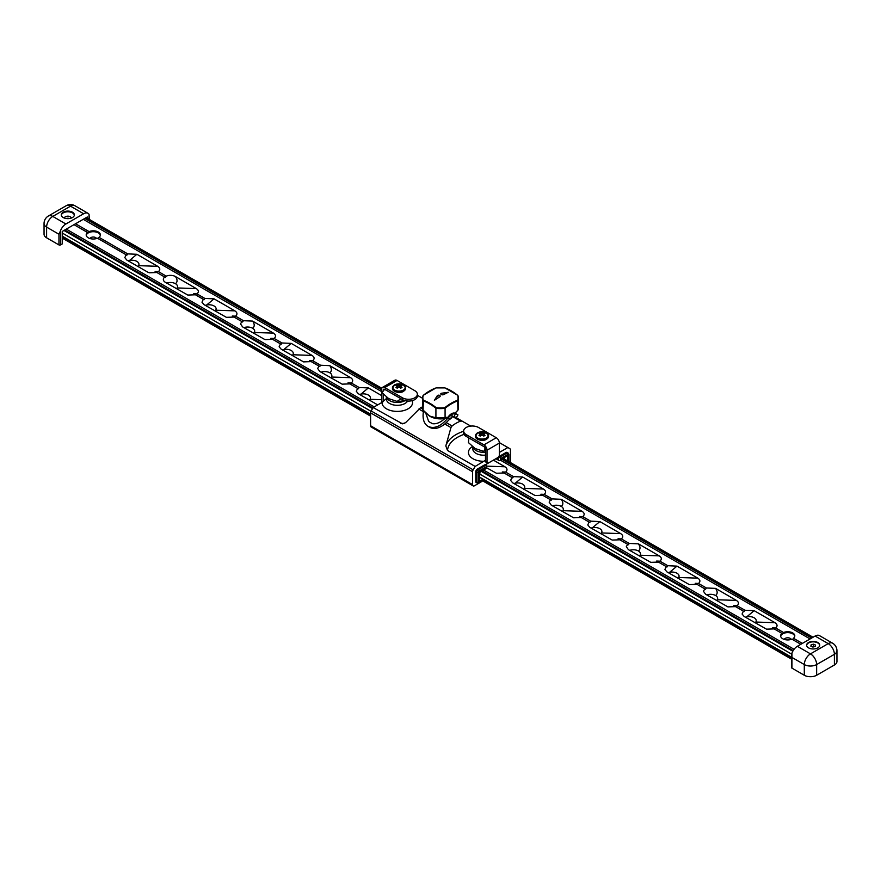 <?xml version="1.0" encoding="UTF-8"?>
<svg xmlns="http://www.w3.org/2000/svg" width="881" height="881" viewBox="0 0 881 881"><rect width="100%" height="100%" fill="white"/><g stroke="black" fill="none" stroke-linecap="round" stroke-linejoin="round"><path stroke-width="1.32" d="M815.189 646.5L812.877 647.072L810.861 646.202L811.159 644.76L813.471 644.187L815.487 645.057L815.189 646.5M814.231 646.742L812.117 646.753M813.471 644.187L813.471 646.412M811.159 644.76L811.159 646.335M806.644 645.41A6.552 3.777 180 0 1 808.549 642.954A6.552 3.777 180 0 1 817.094 642.601A6.552 3.777 180 0 1 819.715 645.41M791.634 655.079L791.634 667.688A1.09 0.628 0 0 0 791.953 668.128L791.953 653.096A8.733 5.044 120 0 1 797.36 646.302L815.101 636.049L828.217 643.626A8.733 5.044 -60 0 1 832.589 643.196L819.473 635.619A8.733 5.044 120 0 0 815.101 636.049M808.549 642.513A6.552 3.777 180 0 1 815.685 641.698A6.552 3.777 180 0 1 819.726 645.189A6.552 3.777 180 0 1 813.174 648.967A6.552 3.777 180 0 1 806.633 645.189A6.552 3.777 180 0 1 808.549 642.513M791.953 668.128L804.298 675.253A8.733 5.044 0 0 0 816.643 675.253L834.395 665.012A8.733 5.044 0 0 0 836.95 661.444L836.95 650.751A8.733 8.733 0 0 0 832.589 643.196M75.546 223.774L89.102 231.604A7.092 4.097 180 0 1 96.503 231.263A7.092 4.097 180 0 1 100.379 234.908A7.092 4.097 180 0 1 99.013 237.319L127.679 253.871L136.885 254.29L157.71 266.315C160.21 267.989 160.441 269.751 158.426 271.623L155.111 271.491L156.884 272.515L149.241 272.791L147.689 272.108L126.853 260.082L124.816 257.648L126.137 254.763L97.472 238.211A7.092 4.097 180 0 1 90.071 238.564A7.092 4.097 180 0 1 86.195 234.908A7.092 4.097 180 0 1 87.56 232.496L73.993 224.666L83.254 219.314L381.627 391.582M500.551 460.245L810.091 638.945M158.426 271.623L166.267 276.149A7.092 4.097 180 0 1 175.462 276.557L196.298 288.594C198.787 290.256 199.018 292.029 197.003 293.902L204.844 298.428L214.039 298.835L234.875 310.861C237.363 312.535 237.606 314.308 235.59 316.169L243.42 320.695L252.616 321.102L273.451 333.139C275.94 334.802 276.182 336.575 274.167 338.447L281.997 342.973L291.204 343.381L312.028 355.406C314.517 357.08 314.759 358.853 312.744 360.725L320.574 365.241L329.78 365.659L350.616 377.685C353.105 379.348 353.336 381.121 351.321 382.993L359.162 387.519L368.357 387.926L381.627 395.591M493.426 460.135L504.923 466.776C507.423 468.45 507.654 470.212 505.639 472.084L513.469 476.61L522.675 477.017L543.511 489.054C546 490.717 546.231 492.49 544.216 494.362L552.057 498.888L561.252 499.296L582.088 511.321C584.577 512.995 584.819 514.768 582.793 516.629L590.633 521.156L599.829 521.574L620.665 533.6C623.153 535.263 623.396 537.036 621.38 538.908L629.21 543.434L638.406 543.841L659.241 555.867C661.73 557.541 661.972 559.314 659.957 561.186L667.787 565.701L676.993 566.12L697.818 578.145C700.318 579.819 700.549 581.581 698.534 583.453L706.375 587.979L715.57 588.387L736.406 600.413C738.895 602.086 739.126 603.859 737.111 605.732L744.952 610.247L754.147 610.665L774.983 622.691C777.471 624.365 777.714 626.127 775.698 627.999L783.528 632.525A7.092 4.097 180 0 1 790.929 632.184A7.092 4.097 180 0 1 794.805 635.829A7.092 4.097 180 0 1 793.44 638.251L802.371 643.405M775.698 627.999L772.373 627.867L781.987 633.417A7.092 4.097 180 0 0 780.621 635.829A7.092 4.097 180 0 0 784.497 639.485A7.092 4.097 180 0 0 791.898 639.143L800.829 644.297M774.146 628.891L766.503 629.166L744.115 616.458L742.088 614.024L743.41 611.139L744.115 611.557L744.952 610.247M737.111 605.732L733.796 605.599L743.41 611.139M735.569 606.624L727.926 606.888L705.538 594.179L703.456 591.283L704.778 588.915L705.538 589.279L706.375 587.979M698.534 583.453L695.219 583.321L705.538 589.279M696.992 584.345L689.349 584.621L666.961 571.912L664.924 569.478L666.245 566.593L666.961 567.012L667.787 565.701M659.957 561.186L656.642 561.054L666.245 566.593M658.415 562.078L650.762 562.342L628.384 549.634L626.303 546.66L627.613 544.37L628.384 544.733L629.21 543.434M621.38 538.908L618.066 538.776L628.384 544.733M619.839 539.8L612.185 540.064L589.796 527.356L587.77 524.933L589.092 522.048L589.796 522.455L590.633 521.156M582.793 516.629L579.478 516.497L589.092 522.048M581.251 517.532L573.608 517.797L551.22 505.088L549.149 502.115L550.46 499.813L551.22 500.188L552.057 498.888M544.216 494.362L540.901 494.23L551.22 500.188M542.674 495.254L535.031 495.518L512.643 482.81L510.617 480.387L511.927 477.502L512.643 477.909L513.469 476.61M505.639 472.084L502.324 471.952L511.927 477.502M504.097 472.987L496.455 473.251L486.411 467.668L479.308 471.764L479.947 472.139L479.308 481.389L483.008 479.253M377.696 404.897L358.325 393.719L356.298 391.296L357.609 388.411L358.325 388.818L359.162 387.519M351.321 382.993L348.006 382.861L357.62 388.411M349.779 383.885L342.136 384.16L319.748 371.441L317.667 368.467L318.977 366.177L319.748 366.54L320.574 365.241M312.744 360.714L309.429 360.582L319.748 366.54M311.202 361.617L303.56 361.882L281.171 349.173L279.134 346.74L280.455 343.865L281.171 344.273L281.997 342.973M274.167 338.447L270.852 338.315L280.455 343.865M272.625 339.339L264.972 339.603L242.594 326.895L240.513 323.922L241.823 321.631L242.594 321.994L243.42 320.695M235.59 316.169L232.265 316.037L242.594 321.994M234.038 317.072L226.395 317.336L204.007 304.628L201.98 302.194L203.302 299.309L204.007 299.727L204.844 298.428M197.003 293.902L193.688 293.769L203.302 299.309M195.461 294.794L187.818 295.058L165.43 282.349A7.092 4.097 180 0 1 163.348 279.453A7.092 4.097 180 0 1 164.714 277.041L165.43 277.449L166.267 276.149M156.884 272.515L165.43 277.449M73.993 224.666L66.284 229.115L374.216 406.901M483.581 470.036L794.067 649.297M89.366 219.435L89.047 214.303L89.047 219.248M88.012 213.312L74.896 205.747A8.733 5.044 120 0 0 70.524 206.176L83.64 213.753A8.733 5.044 -60 0 1 88.012 213.312A8.733 5.044 -60 0 1 89.047 214.303M83.64 213.753L65.899 223.994L52.783 216.418A8.733 5.044 120 0 0 46.605 227.111L58.95 234.236L58.95 244.929A1.09 0.628 0 0 0 60.492 244.929L62.232 243.927L62.232 231.461L63.972 230.459L372.52 408.597M60.492 244.929L60.492 230.789A8.733 5.044 -60 0 1 65.899 223.994M66.284 229.115L63.972 230.459M83.254 219.314L84.796 218.422L381.627 389.798M87.307 218.246L87.307 216.979L84.796 218.422M60.492 230.789L58.95 234.236M48.411 215.988L66.163 205.747A8.733 5.044 -120 0 1 70.524 206.176L52.783 216.418A8.733 5.044 60 0 0 48.411 215.988A8.733 8.733 0 0 0 44.05 223.554L44.05 234.236A8.733 5.044 0 0 0 46.605 237.804L58.95 244.929M72.451 217.541A6.552 3.777 180 0 1 65.315 218.356A6.552 3.777 180 0 1 61.274 214.865A6.552 3.777 180 0 1 67.826 211.088A6.552 3.777 180 0 1 74.367 214.865A6.552 3.777 180 0 1 72.451 217.541M61.307 215.217A6.552 3.777 180 0 1 67.826 211.792A6.552 3.777 180 0 1 74.345 215.217M71.229 218.092A3.414 1.971 0 0 0 70.238 216.748A3.414 1.971 0 0 0 64.765 217.266A3.414 1.971 0 0 0 64.412 218.092M69.544 218.51A3.414 1.971 0 0 0 66.317 218.444M502.093 459.353L811.632 638.064M793.44 638.251L792.735 639.617M794.761 636.28A7.092 4.097 0 0 0 790.07 632.855A7.092 4.097 0 0 0 782.702 633.824L783.528 632.525M791.182 639.408A3.546 2.048 0 0 0 787.713 637.789A3.546 2.048 0 0 0 784.244 639.408M782.702 633.824L781.987 633.417L782.702 633.824A7.092 4.097 0 0 0 780.665 636.28M715.57 588.387C717.685 591.492 717.685 593.871 715.57 595.512A7.092 4.097 180 0 1 717.354 597.241A7.092 4.097 180 0 1 717.244 599.763A7.092 4.097 180 0 1 716.594 600.567M706.826 594.928A7.092 4.097 180 0 1 715.57 595.512M638.406 543.841C640.531 546.947 640.531 549.315 638.406 550.966A7.092 4.097 180 0 1 640.19 552.695A7.092 4.097 180 0 1 640.091 555.217A7.092 4.097 180 0 1 639.43 556.01M629.673 550.383A7.092 4.097 180 0 1 638.406 550.966M561.252 499.296C563.366 502.401 563.366 504.769 561.252 506.421A7.092 4.097 180 0 1 563.036 508.15A7.092 4.097 180 0 1 562.937 510.672A7.092 4.097 180 0 1 562.276 511.465M552.519 505.837A7.092 4.097 180 0 1 561.252 506.421M486.136 464.353A7.092 4.097 180 0 1 485.982 465.73M329.78 365.659C331.895 368.754 331.895 371.132 329.78 372.784A7.092 4.097 180 0 1 331.564 374.513A7.092 4.097 180 0 1 331.454 377.035A7.092 4.097 180 0 1 330.804 377.828M321.036 372.189A7.092 4.097 180 0 1 329.78 372.784M252.616 321.102C254.741 324.208 254.741 326.587 252.616 328.239A7.092 4.097 180 0 1 254.4 329.957A7.092 4.097 180 0 1 254.301 332.478A7.092 4.097 180 0 1 253.64 333.282M243.883 327.644A7.092 4.097 180 0 1 252.616 328.239M126.137 254.763L126.853 255.182L127.679 253.871M128.141 260.82A7.092 4.097 180 0 1 129.529 260.446A7.092 4.097 180 0 1 136.885 261.415A7.092 4.097 180 0 1 138.559 265.666A7.092 4.097 180 0 1 137.91 266.458M99.013 237.319L98.309 238.685M745.414 617.196A7.092 4.097 180 0 1 746.791 616.821A7.092 4.097 180 0 1 754.147 617.79A7.092 4.097 180 0 1 755.832 622.041A7.092 4.097 180 0 1 755.171 622.834M668.25 572.65A7.092 4.097 180 0 1 669.637 572.276A7.092 4.097 180 0 1 676.993 573.245A7.092 4.097 180 0 1 678.667 577.495A7.092 4.097 180 0 1 678.018 578.288M591.096 528.104A7.092 4.097 180 0 1 592.473 527.73A7.092 4.097 180 0 1 599.829 528.699A7.092 4.097 180 0 1 601.514 532.95A7.092 4.097 180 0 1 600.853 533.743M513.931 483.559A7.092 4.097 180 0 1 515.319 483.184A7.092 4.097 180 0 1 522.675 484.154A7.092 4.097 180 0 1 524.349 488.393A7.092 4.097 180 0 1 523.699 489.197M359.624 394.468A7.092 4.097 180 0 1 361.001 394.082A7.092 4.097 180 0 1 368.357 395.051A7.092 4.097 180 0 1 370.031 399.302A7.092 4.097 180 0 1 369.381 400.095M282.46 349.922A7.092 4.097 180 0 1 283.836 349.537A7.092 4.097 180 0 1 291.204 350.506A7.092 4.097 180 0 1 292.877 354.757A7.092 4.097 180 0 1 292.217 355.55M205.306 305.377A7.092 4.097 180 0 1 206.683 304.991A7.092 4.097 180 0 1 214.039 305.96A7.092 4.097 180 0 1 215.724 310.211A7.092 4.097 180 0 1 215.063 311.004M86.239 235.359A7.092 4.097 180 0 1 88.276 232.903A7.092 4.097 180 0 1 95.644 231.934A7.092 4.097 180 0 1 100.335 235.359M88.276 232.903L87.56 232.496L88.276 232.903L89.102 231.604M90.071 238.564A3.271 1.894 180 0 1 90.974 237.584A3.271 1.894 180 0 1 94.245 237.11A3.271 1.894 180 0 1 96.503 238.564M166.718 283.098A7.092 4.097 180 0 1 175.462 283.693C177.577 282.041 177.577 279.662 175.462 276.557M175.462 283.693A7.092 4.097 180 0 1 177.246 285.411A7.092 4.097 180 0 1 177.136 287.933A7.092 4.097 180 0 1 176.486 288.737M64.742 230.007L372.905 407.925M482.028 470.928L793.186 650.574M452.482 416.592A12.543 7.246 180 0 1 448.991 419.763M470.729 426.096L462.129 421.129L460.499 421.107A36.341 20.979 0 0 0 452.063 425.975L450.962 427.571L445.819 445.929A36.341 20.979 180 0 1 463.637 431.261M449.629 418.96L447.966 417.99L452.074 414.081L455.664 413.552L454.001 416.438L452.074 416.801L444.795 424.014C439.112 428.474 434.08 429.587 429.697 427.362L428.034 426.393C423.728 423.563 422.23 418.354 423.541 410.788M422.495 406.879A36.341 20.979 180 0 1 420.501 407.76L405.557 422.682L402.507 423.827L373.137 407.529L371.154 410.964A2.731 1.575 120 0 0 370.593 412.859L370.593 425.743A2.731 1.575 120 0 0 371.154 426.999L473.163 485.894A2.731 1.575 120 0 0 474.529 485.75L480.85 482.105A2.731 1.575 120 0 0 481.588 481.511M484.946 465.036L498.679 457.107M400.767 388.18A11.838 5.55 -128 0 0 399.633 387.299L398.344 387.299A11.838 5.55 128 0 0 397.21 388.18A11.816 5.528 -128 0 0 395.965 387.464A11.838 7.918 -69.5 0 1 397.012 386.539L397.012 385.79A11.838 5.55 -128 0 0 395.965 385.415A11.816 7.907 -69.5 0 1 397.21 384.7A11.838 7.918 69.5 0 1 398.344 385.019L399.633 385.019A11.838 7.918 -69.5 0 1 400.767 384.7A11.816 7.907 69.5 0 1 402.011 385.415A11.838 5.55 128 0 0 400.965 385.79L400.965 386.539A11.838 7.918 69.5 0 1 402.011 387.464A11.816 5.528 128 0 0 400.767 388.18M397.243 388.158L397.012 385.79M397.21 385.944L397.21 384.7M398.234 387.376A1.366 0.793 180 0 1 398.025 387.277L397.463 386.957M400.514 386.957L399.952 387.277A1.366 0.793 180 0 1 399.743 387.376M400.767 385.944L400.767 384.7M400.965 385.79L400.734 388.158M394.435 391.219A6.332 3.656 0 0 0 403.542 391.219M382.53 387.354L394.875 380.229A4.361 2.522 -120 0 1 397.056 380.449L414.808 390.69A8.733 5.044 180 0 1 417.363 394.259A8.733 5.044 180 0 1 411.978 398.906A8.733 5.044 180 0 1 402.463 397.816L384.711 387.574A4.361 2.522 60 0 0 382.53 387.354A4.361 2.522 60 0 0 381.627 389.358L381.627 401.185A2.18 1.255 120 0 0 382.079 402.177L382.233 402.276M486.411 466.776A1.09 0.628 -120 0 0 485.64 465.443L484.638 464.86L477.304 469.088A2.18 1.255 120 0 0 475.762 471.764L475.762 481.566A2.18 1.255 120 0 0 476.214 482.568L478.857 483.085A1.09 0.628 -120 0 0 479.077 482.59A1.09 0.628 -60 0 1 478.306 482.149L478.306 472.348A1.09 0.628 -60 0 1 479.077 471.005L486.411 466.776L486.411 467.668A2.18 1.255 -120 0 1 485.96 468.67L479.947 472.139M510.407 462.514L510.407 449.927A2.731 1.575 120 0 0 509.846 448.671L499.351 442.614M499.373 452.427L507.863 447.537M464.056 434.366A34.15 19.723 0 0 0 447.504 450.455L475.145 466.423L485.486 460.278M475.145 466.423L473.163 469.848A2.731 1.575 120 0 0 472.601 471.753L472.601 484.638A2.731 1.575 120 0 0 473.163 485.894M499.681 457.327L507.016 453.098A1.09 0.628 60 0 1 507.786 454.442L500.452 458.671A1.09 0.628 -120 0 0 499.681 457.327L498.701 456.765M506.002 452.526A2.18 1.255 -60 0 1 507.104 452.416L508.106 452.988A2.18 1.255 -60 0 0 507.016 453.098L506.002 452.526L498.734 456.721M500.452 458.671L500.452 459.563L507.555 455.466L500.001 460.554A2.18 1.255 -120 0 0 500.452 459.563M495.904 458.715L498.91 460.455A2.18 1.255 -120 0 0 500.001 460.554M496.906 458.131L498.679 459.155L498.679 456.799M373.137 407.529L382.013 402.408L386.385 398.553M457.867 410.315L454.992 413.2A7.687 4.438 120 0 0 451.49 413.751A7.687 4.438 120 0 0 448 417.242L445.081 417.506L447.625 417.572L444.905 418.486C440.313 422.671 436.018 424.378 432.042 423.607L431.745 423.188A14.735 8.502 0 0 1 428.651 421.404L425.765 413.145M429.884 416.273A14.735 8.502 0 0 0 430.082 416.394A14.735 8.502 0 0 0 444.905 418.486M457.624 400.293A44.402 25.637 120 0 0 444.85 407.672A17.664 10.198 180 0 1 436.15 407.672A44.402 25.637 -120 0 0 423.376 400.293A17.664 10.198 180 0 1 423.376 395.283A44.402 25.637 -60 0 1 429.763 390.834A44.402 25.637 -60 0 1 436.15 387.904A17.664 10.198 180 0 1 444.85 387.904A44.402 25.637 60 0 1 457.624 395.283A17.664 10.198 180 0 1 457.624 400.293L457.911 410.094L454.992 413.2L457.911 410.094M445.081 417.506L445.081 408.277A43.885 25.34 -60 0 1 457.911 400.866L457.911 400.844A18.005 10.396 0 0 0 458.505 398.201A18.005 10.396 0 0 0 457.911 395.558L457.624 395.283M445.07 417.572A18.005 10.396 180 0 1 435.93 417.572L435.919 417.506C431.646 417.726 427.362 415.259 423.089 410.094L429.62 416.118L436.106 417.814A17.84 10.308 0 0 0 444.894 417.814M457.911 410.161L457.911 410.161A18.005 10.396 180 0 0 458.505 407.518L457.9 410.26M439.718 396.835L434.388 400.293L437.428 395.503A1.619 0.991 177 0 1 439.245 395.239A1.619 0.991 177 0 1 440.192 396.186A1.619 0.991 177 0 1 439.718 396.835M443.572 394.611A1.619 0.881 -177.2 0 1 441.855 394.754A1.619 0.881 -177.2 0 1 440.797 393.95A1.619 0.881 -177.2 0 1 441.282 393.278L448.242 392.298L443.572 394.611M423.089 410.161L423.089 410.161A18.005 10.396 180 0 1 422.495 407.518L422.495 398.201A18.005 10.396 0 0 0 423.089 400.844L423.089 400.866A43.885 25.34 60 0 1 435.919 408.277L435.93 408.255A18.005 10.396 0 0 0 445.07 408.255L445.081 408.277M436.15 407.672L435.93 408.255M423.376 400.293L423.089 410.094M423.376 395.283L423.089 395.558A18.005 10.396 0 0 0 422.495 398.201L423.111 395.426M444.85 407.672L445.07 408.255M435.919 408.277L435.919 417.506M447.383 417.66L447.966 417.99C440.974 426.338 434.322 429.146 428.034 426.393M455.125 413.244L457.966 414.885L456.303 417.759M453.99 416.427L455.962 417.572L454.001 416.438M447.504 450.455L445.819 445.929M483.944 444.861A4.361 2.522 60 0 1 487.028 450.202L487.028 462.029A2.18 1.255 -60 0 0 487.479 463.032A2.18 1.255 -60 0 0 488.57 462.921L497.831 457.58A2.18 1.255 -60 0 0 499.373 454.904L499.373 443.077A4.361 2.522 -120 0 0 496.289 437.736L478.537 427.483A8.733 5.044 180 0 0 469.022 426.393A8.733 5.044 180 0 0 463.637 431.051A8.733 5.044 180 0 0 466.192 434.608L483.944 444.861L496.289 437.736M487.479 463.032L485.938 462.14A2.18 1.255 120 0 1 485.486 461.137L485.486 449.31A2.18 1.255 -120 0 0 483.944 446.645L466.192 436.392L466.192 434.608M463.637 431.051L463.637 432.835A8.733 5.044 0 0 0 466.192 436.392M417.363 394.259L417.363 396.032A8.733 5.044 0 0 1 411.978 400.69A8.733 5.044 0 0 1 402.463 399.6L384.711 389.358A2.18 1.255 -120 0 0 383.62 389.248A2.18 1.255 -120 0 0 383.169 390.239L383.169 390.525M383.169 401.626L383.169 393.587M485.486 450.026L484.176 450.786L485.112 447.944M484.176 450.786L483.548 451.314L475.09 448.517L468.428 442.592L468.879 437.945M485.486 450.643L484.021 451.039M455.962 417.572L462.129 421.129M404.346 400.426A15.274 8.821 180 0 1 397.133 401.428L388.675 398.63L382.013 392.695L384.479 389.446M397.133 401.428L400.943 398.719M417.363 395.283L422.495 398.245M477.458 439.156A6.332 3.656 0 0 0 486.565 439.156M480.233 432.637A11.838 7.918 69.5 0 1 481.367 432.956L482.656 432.956A11.838 7.918 -69.5 0 1 483.79 432.637A11.816 7.907 69.5 0 1 485.035 433.353A11.838 5.55 128 0 0 483.988 433.716L483.988 434.465A11.838 7.918 69.5 0 1 485.035 435.401A11.816 5.528 128 0 0 483.79 436.117A11.838 5.55 -128 0 0 482.656 435.236L481.367 435.236A11.838 5.55 128 0 0 480.233 436.117A11.816 5.528 -128 0 0 478.989 435.401A11.838 7.918 -69.5 0 1 480.035 434.465L480.035 433.716A11.838 5.55 -128 0 0 478.989 433.353A11.816 7.907 -69.5 0 1 480.233 432.637L480.233 433.87M483.988 433.716L483.757 436.095M480.266 436.095L480.035 433.716M483.537 434.884L482.975 435.214A1.366 0.793 180 0 1 482.766 435.313M481.257 435.313A1.366 0.793 180 0 1 481.048 435.214L480.486 434.884M483.79 433.87L483.79 432.637M791.953 657.435L804.298 664.56A8.733 5.044 -60 0 1 810.476 653.878L797.36 646.302M834.395 665.012L834.395 654.319A8.733 5.044 -120 0 0 828.217 643.626L810.476 653.878A8.733 5.044 60 0 1 816.643 664.56L834.395 654.319A8.733 5.044 0 0 0 836.95 650.751M804.298 675.253L804.298 664.56A8.733 5.044 0 0 0 816.643 664.56L816.643 675.253M46.605 237.804L46.605 227.111A8.733 5.044 0 0 1 44.05 223.554M85.567 217.981L381.649 388.917M502.864 458.902L812.403 637.613M62.232 236.13L370.593 414.169M479.947 477.304L791.634 657.248M62.232 233.013L370.989 411.273M479.947 474.187L791.7 654.165M481.257 471.379L792.801 651.246M129.529 260.446L136.885 254.29M138.559 265.666L157.71 266.315M746.791 616.821L754.147 610.665M755.832 622.041L774.983 622.691M717.244 599.763L736.406 600.413M669.637 572.276L676.993 566.12M678.667 577.495L697.818 578.145M640.091 555.217L659.241 555.867M592.473 527.73L599.829 521.574M601.514 532.95L620.665 533.6M562.937 510.672L582.088 511.321M515.319 483.184L522.675 477.017M524.349 488.393L543.511 489.054M486.246 466.137L504.923 466.776M361.001 394.082L368.357 387.926M370.031 399.302L381.627 399.699M331.454 377.035L350.616 377.685M283.836 349.537L291.204 343.381M292.877 354.757L312.028 355.406M254.301 332.478L273.451 333.139M206.683 304.991L214.039 298.835M215.724 310.211L234.875 310.861M177.136 287.933L196.298 288.594M62.232 237.474L370.593 415.502M483.262 480.552L791.634 658.592M444.795 424.014L450.962 427.571M446.315 422.66L452.063 425.975M422.671 409.004L420.501 407.76M423.376 411.647L418.871 409.048M398.025 387.277L398.344 385.019M399.952 387.277L399.633 385.019M394.545 384.909A6.288 3.634 180 0 1 403.961 385.261A6.288 3.634 180 0 1 402.177 390.613A6.288 3.634 180 0 1 394.016 389.699A6.288 3.634 180 0 1 394.545 384.909M404.886 386.219A6.552 3.777 180 0 1 405.535 387.86A6.552 3.777 180 0 1 398.994 391.638A6.552 3.777 180 0 1 392.441 387.86A6.552 3.777 180 0 1 393.091 386.219M405.513 388.18A6.552 3.777 180 0 1 405.535 388.51A6.552 3.777 180 0 1 398.994 392.287A6.552 3.777 180 0 1 392.441 388.51A6.552 3.777 180 0 1 392.463 388.18M397.056 380.449L384.711 387.574M485.64 465.443L478.306 469.672A1.09 0.628 60 0 1 479.077 471.005M477.304 469.088L478.306 469.672A2.18 1.255 120 0 0 476.764 472.348A1.09 0.628 0 0 0 478.306 472.348M475.762 471.764L476.764 472.348L476.764 482.149A1.09 0.628 0 0 0 478.306 482.149M475.762 481.566L476.764 482.149A2.18 1.255 120 0 0 477.216 483.14M478.306 483.041A1.09 0.628 -120 0 0 478.857 483.085L484.253 479.969M483.933 479.782L479.077 482.59M479.308 471.764L479.308 481.389M508.557 453.99A1.09 0.628 180 0 1 508.557 454.882A1.09 0.628 120 0 0 507.786 454.442M508.557 461.446L508.557 454.882M507.555 455.466L507.555 460.873M504.461 459.089L504.461 457.977M438.793 397.43A1.641 0.947 60 0 1 437.428 395.503M442.031 394.787A1.641 0.947 60 0 1 441.282 393.278M452.074 414.081L452.074 416.801M371.154 410.964L473.163 469.848M499.373 443.077L487.028 450.202M485.486 461.137L487.028 462.029M384.017 389.754L383.169 390.239M402.463 399.6L402.463 397.816M382.828 401.879L381.627 401.185M472.8 446.81L472.8 448.914A10.913 6.299 -0 0 0 485.486 455.125M472.469 446.502A15.274 8.821 -0 0 0 469.782 456.105A15.274 8.821 -0 0 0 484.021 461.292M472.888 446.887A10.913 6.299 -0 0 0 485.486 452.272M452.581 416.548L460.499 421.107M404.588 423.276A34.15 19.723 180 0 1 400.789 423.486M407.628 401.042A10.913 6.299 180 0 1 405.007 403.476A10.913 6.299 180 0 1 393.113 404.842A10.913 6.299 180 0 1 386.385 399.016A10.913 6.299 180 0 1 386.385 398.895M412.187 400.635A15.274 8.821 180 0 1 398.829 411.361A15.274 8.821 180 0 1 382.013 402.408M405.007 400.624L405.007 400.624A10.913 6.299 180 0 1 393.796 402.132A10.913 6.299 180 0 1 386.473 397.001M370.593 412.859L472.601 471.753M370.593 425.743L472.601 484.638M488.537 436.117A6.552 3.777 180 0 1 488.559 436.436A6.552 3.777 180 0 1 482.006 440.225A6.552 3.777 180 0 1 475.465 436.436A6.552 3.777 180 0 1 475.487 436.117M487.909 434.146A6.552 3.777 180 0 1 488.559 435.787A6.552 3.777 180 0 1 482.006 439.575A6.552 3.777 180 0 1 475.465 435.787A6.552 3.777 180 0 1 476.114 434.146M477.568 432.846A6.288 3.634 180 0 1 486.984 433.188A6.288 3.634 180 0 1 485.2 438.54A6.288 3.634 180 0 1 477.039 437.637A6.288 3.634 180 0 1 477.568 432.846M482.975 435.214L482.656 432.956M481.048 435.214L481.367 432.956M74.896 205.747A8.733 8.733 0 0 0 66.163 205.747M86.206 217.607L381.803 388.268M503.503 458.538L813.042 637.249M62.232 236.317L370.593 414.345M479.947 477.491L791.634 657.435M62.232 238.101L370.593 416.129M482.711 480.861L791.634 659.219M397.265 386.054L397.65 387.827M400.712 386.054L400.326 387.827M405.535 387.86L403.421 384.887L400.877 384.017L394.468 384.942L392.441 388.51C394.853 394.005 402.639 392.375 403.278 391.439L405.535 387.86M508.877 461.633L508.877 454.442L508.106 452.988M429.587 416.096L423.133 410.315M423.1 410.26L422.495 407.518M423.177 395.349L436.062 387.904M436.084 387.893L444.916 387.893M444.938 387.904L457.823 395.349M458.505 407.518L457.889 395.426M386.385 396.913L386.385 399.016M488.559 436.436L486.301 439.366C485.662 440.302 477.876 441.932 475.465 436.436L477.491 432.868L483.9 431.943L486.444 432.824L488.559 436.436M483.735 433.981L483.35 435.765M480.288 433.981L480.674 435.765"/></g></svg>

